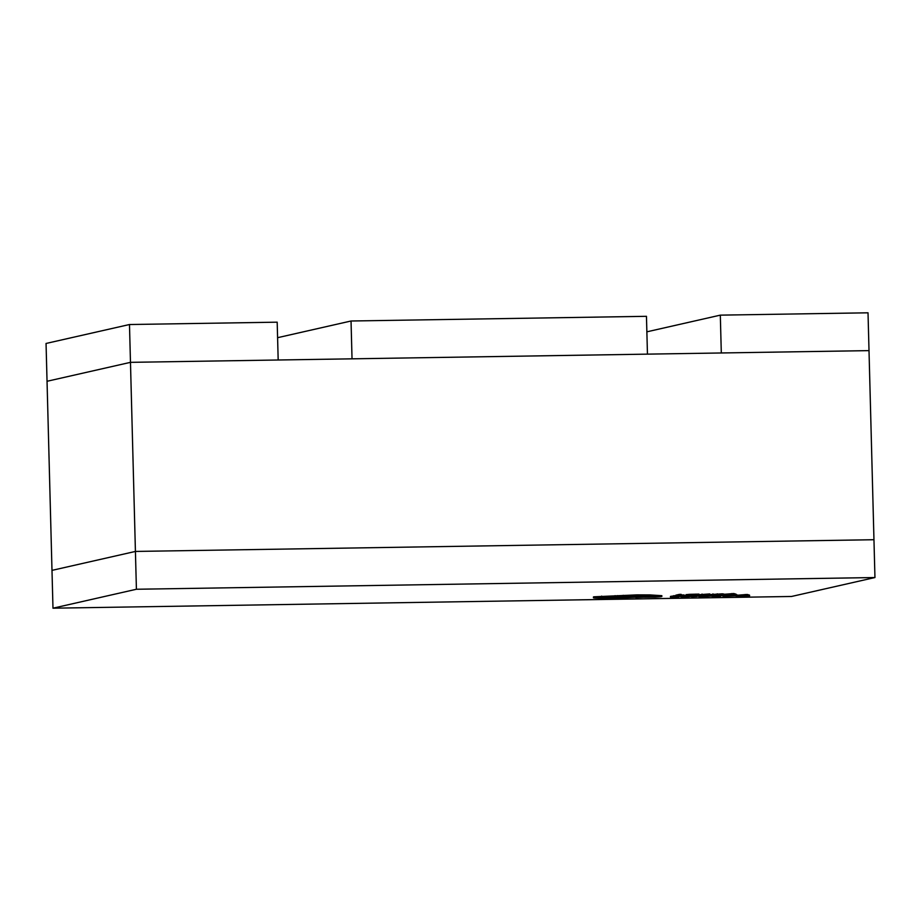 <?xml version="1.0" encoding="UTF-8"?>
<svg xmlns="http://www.w3.org/2000/svg" width="921" height="921" viewBox="0 0 921 921"><rect width="100%" height="100%" fill="white"/><g stroke="black" fill="none" stroke-linecap="round" stroke-linejoin="round"><path stroke-width="1.38" d="M874.95 577.536L136.412 589.256L52.981 608.194L791.519 596.474L874.95 577.536L869.01 350.625L130.471 362.344L47.04 381.282L46.05 343.464L129.481 324.526L130.471 362.344L47.04 381.282L51.99 570.375L135.422 551.437L130.471 362.344L278.177 359.996L277.186 322.177L129.481 324.526M136.412 589.256L135.422 551.437L873.96 539.718L135.422 551.437L51.99 570.375L52.981 608.194M720.314 315.143L721.304 352.962L869.01 350.625L868.019 312.806L720.314 315.143L646.864 331.825M351.039 321.003L352.029 358.822L647.451 354.136L646.461 316.317L351.039 321.003L277.601 337.685M686.157 595.622L678.19 595.806L681.206 595.127L679.261 595.162L675.864 595.933L683.785 595.806L684.153 594.954L681.195 595.001M681.206 595.127L681.183 594.367L679.249 594.402L675.853 595.173L675.864 595.933M679.261 595.162L679.249 594.402M698.648 595.427L685.777 595.53L695.792 595.576L696.195 594.966M698.958 594.862L698.947 594.103L689.507 594.333L686.018 594.667L685.777 595.53M707.121 595.346L700.985 595.45L709.792 594.678L702.055 594.793L698.659 595.565L707.121 595.104M709.792 594.678L709.769 593.918L698.958 594.736M702.055 594.793L702.032 594.033M698.659 595.565L698.636 594.931M709.573 595.392L723.538 594.805L712.969 594.621L709.573 595.392L709.55 594.724M723.538 594.805L722.455 593.815L709.78 594.586M714.512 594.678L711.898 595.277L721.696 594.759L714.512 594.678M723.526 594.045L722.455 593.815M712.969 594.621L712.946 593.861M736.144 594.966L733.818 594.287L722.64 595.185L736.144 594.966L736.132 594.218L733.807 593.538L723.756 594.321M732.333 594.459L728.143 594.816L732.333 594.402M733.818 594.287L733.807 593.538M731.746 594.321L731.735 593.573M678.95 596.935L672.814 597.027L681.621 596.255L673.884 596.382L670.488 597.153L678.95 596.693M675.864 595.588L670.465 596.394L670.488 597.153M673.884 596.382L673.861 595.622M687.48 596.796L690.543 596.497L690.704 595.68M690.543 596.497L683.67 596.463L688.643 596.532L681.425 596.946L687.423 596.796M680.999 596.348L681.425 596.946M683.762 596.727L688.321 596.612L683.762 596.727M683.232 595.922L681.609 596.014M683.67 596.463L683.647 595.806M683.255 596.555L683.232 595.806M697.093 596.44L692.062 596.693L691.602 596.037L691.613 596.796L697.093 596.278M693.214 595.956L692.039 595.945M700.639 596.175L700.616 595.53M693.317 596.417L693.294 595.726M705.302 596.509L702.182 596.14L703.966 596.612L699.039 596.935L704.818 596.681L712.474 595.968L710.528 596.002L710.517 595.38M712.474 595.968L712.463 595.346M709.573 595.334L705.325 595.76L705.348 596.509L705.751 595.703M710.528 596.002L705.774 596.463M705.267 596.474L704.6 595.473M704.289 596.106L704.266 595.473M702.182 596.14L702.17 595.507M702.688 595.979L700.421 596.083M720.544 596.278L714.408 596.371L723.215 595.599L715.479 595.714L712.083 596.486L720.544 596.037M713.867 595.323L712.474 595.645M722.997 596.313L736.973 595.726L726.393 595.542L722.997 596.313L722.985 595.645M736.973 595.726L735.891 594.978M727.935 595.599L725.322 596.198L735.119 595.68L727.935 595.599M724.781 595.15L723.215 595.507M736.95 594.966L735.891 594.736M749.579 595.899L745.17 595.242L736.063 596.106L749.579 595.899L749.556 595.139L747.23 594.459L737.18 595.242M745.757 595.38L741.578 595.749L745.711 595.334M747.253 595.219L747.23 594.459M745.17 595.242L745.158 594.494M635.847 597.234L655.303 597.165A15.3 0.691 178.5 0 0 661.543 596.578L637.01 595.634L593.872 597.556A17.89 0.806 178.5 0 0 593.446 597.752A17.89 0.806 178.5 0 0 595.737 598.086L611.625 598.42L641.695 597.004L600.388 597.556L635.674 595.968L655.119 596.601L635.778 597.579L635.755 596.82M609.633 597.994L612.96 598.097C618.958 597.867 619.591 597.729 614.848 597.671C608.862 597.902 608.24 598.04 612.96 598.097L612.949 597.717M618.175 597.775L614.848 597.671M661.865 596.44L661.842 595.68L650.261 594.931L636.987 594.874L593.861 596.808A17.89 0.806 178.5 0 0 593.423 596.992L593.446 597.752M648.499 596.394L641.684 596.543M606.467 596.958L604.222 597.084M641.695 597.004L641.672 596.255L639.635 596.014L621.007 596.543M654.14 596.037L654.117 595.277M650.284 595.691L650.261 594.931M617.496 596.371L617.473 595.611M639.658 596.773L639.635 596.014M623.655 597.384L623.644 596.624M604.844 597.844L604.821 597.084M645.333 597.245L645.31 596.486M695.539 594.885L695.528 594.126M689.53 595.093L689.507 594.333M686.041 595.427L686.018 594.667M717.252 594.552L717.229 593.803M687.584 596.359L687.573 595.703M698.199 596.186L698.187 595.427M695.033 596.278L695.021 595.611M700.432 596.843L700.421 596.221M730.675 595.473L730.664 594.862M637.01 595.634L636.987 594.874M623.252 596.048L623.229 595.3M615.09 596.394L615.067 595.645M601.643 596.854L601.632 596.094M593.872 597.556L593.861 596.808M616.471 597.326L616.46 596.704M723.768 594.713L723.745 593.953M680.918 596.889L680.895 596.129M699.523 596.52L699.5 595.76M693.225 596.451L693.214 595.691M737.191 595.634L737.168 594.874"/></g></svg>
